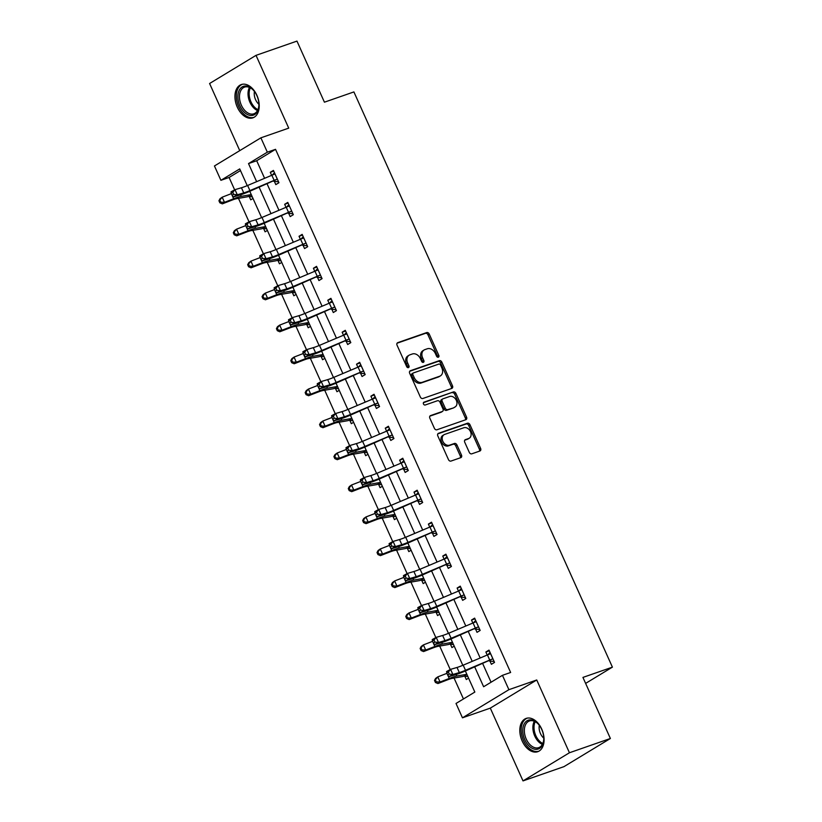 <?xml version="1.0" encoding="UTF-8"?>
<svg xmlns="http://www.w3.org/2000/svg" width="822" height="822" viewBox="0 0 822 822"><rect width="100%" height="100%" fill="white"/><g stroke="black" fill="none" stroke-linecap="round" stroke-linejoin="round"><path stroke-width="1.23" d="M438.332 357.21A1.552 1.182 58.8 0 0 438.825 355.412L429.218 334.03A2.219 1.685 58.8 0 0 426.7 332.581L397.766 342.651A2.219 1.685 58.8 0 0 397.519 342.774A2.219 1.685 58.8 0 0 397.057 345.23L406.664 366.602A1.552 1.182 58.8 0 0 408.924 365.821L407.681 363.057A7.1 5.394 58.8 0 1 409.14 355.196A7.1 5.394 58.8 0 1 409.931 354.827L412.336 353.984A7.1 5.394 58.8 0 1 420.381 358.639L421.624 361.403A1.552 1.182 58.8 0 0 423.875 360.622L422.631 357.847A7.1 5.394 58.8 0 1 424.09 349.987A7.1 5.394 58.8 0 1 424.882 349.617L427.286 348.785A7.1 5.394 58.8 0 1 435.331 353.429L436.574 356.193A1.552 1.182 58.8 0 0 438.332 357.21M437.694 357.221A1.552 1.182 58.8 0 0 437.561 356.173L427.954 334.79A2.219 1.685 58.8 0 0 425.447 333.342L397.067 343.216M407.794 367.64A1.552 1.182 58.8 0 0 407.661 366.581L406.417 363.817L407.681 363.057M422.744 362.43A1.552 1.182 58.8 0 0 422.611 361.382L421.367 358.608L422.631 357.847M541.739 729.124A17.622 11.303 -109.2 0 0 526.152 718.407A17.622 11.303 -109.2 0 0 522.155 740.982A17.622 11.303 -109.2 0 0 537.742 751.698A17.622 11.303 -109.2 0 0 541.739 729.124M256.875 95.27A17.622 11.303 -109.2 0 0 241.288 84.553A17.622 11.303 -109.2 0 0 237.291 107.137A17.622 11.303 -109.2 0 0 252.878 117.844A17.622 11.303 -109.2 0 0 256.875 95.27M469.29 452.367A2.219 1.685 58.8 0 0 471.797 453.826L479.914 451.001A2.219 1.685 58.8 0 0 480.161 450.877A2.219 1.685 58.8 0 0 480.623 448.422L469.948 424.686A2.219 1.685 58.8 0 0 467.441 423.227L438.506 433.307A2.219 1.685 58.8 0 0 438.26 433.42A2.219 1.685 58.8 0 0 437.797 435.876L448.473 459.621A2.219 1.685 58.8 0 0 450.98 461.07L460.793 457.659A2.219 1.685 58.8 0 0 461.039 457.546A2.219 1.685 58.8 0 0 461.491 455.09L456.929 444.928A2.219 1.685 58.8 0 0 454.412 443.469L449.552 445.164A5.929 4.511 58.8 0 1 443.037 441.702A5.929 4.511 58.8 0 1 444.055 434.704A5.929 4.511 58.8 0 1 444.712 434.396L463.762 427.769A5.929 4.511 58.8 0 1 470.276 431.221A5.929 4.511 58.8 0 1 469.259 438.229A5.929 4.511 58.8 0 1 468.602 438.537L465.427 439.636A2.219 1.685 58.8 0 0 465.18 439.749A2.219 1.685 58.8 0 0 464.718 442.205L469.29 452.367M610.386 738.495L563.954 766.649L523.008 780.9L569.441 752.757L610.386 738.495L582.932 677.41L612.411 667.145L353.902 91.92L324.423 102.185L296.968 41.1L256.022 55.351L288.728 128.129L260.882 137.829L267.335 152.173L275.524 149.327L510.637 672.478L502.448 675.324L508.9 689.679L462.457 717.822L456.015 703.468L474.839 692.062L465.365 670.999M569.441 752.757L536.735 679.979L508.9 689.679M451.792 388.416A2.219 1.685 58.8 0 0 452.038 388.303A2.219 1.685 58.8 0 0 452.501 385.847L441.825 362.101A2.219 1.685 58.8 0 0 439.318 360.653L410.384 370.722A2.219 1.685 58.8 0 0 410.137 370.845A2.219 1.685 58.8 0 0 409.675 373.301L420.35 397.036A2.219 1.685 58.8 0 0 422.857 398.495L451.792 388.416M455.891 393.389L466.557 417.134A2.219 1.685 58.8 0 1 466.105 419.59A2.219 1.685 58.8 0 1 465.858 419.703L436.924 429.783A2.219 1.685 58.8 0 1 434.406 428.334L429.844 418.172A2.219 1.685 58.8 0 1 430.296 415.716A2.219 1.685 58.8 0 1 430.543 415.593L442.277 411.514A2.219 1.685 58.8 0 0 442.524 411.39A2.219 1.685 58.8 0 0 442.986 408.935L439.955 402.194A2.219 1.685 58.8 0 0 437.438 400.746L425.221 404.999A1.552 1.182 58.8 0 1 423.957 402.184L453.374 391.94A2.219 1.685 58.8 0 1 455.891 393.389L454.638 394.149L465.303 417.895L466.557 417.134M256.022 55.351L209.589 83.505L239.757 150.632M585.624 683.39L612.411 667.145M275.524 149.327L256.7 160.732L264.592 178.302M267.14 183.974L278.966 210.288M281.514 215.96L293.341 242.264M295.889 247.936L307.716 274.24M310.264 279.922L322.08 306.226M324.628 311.898L336.455 338.202M339.003 343.873L350.83 370.177M353.378 375.86L365.204 402.163M367.753 407.835L379.569 434.139M382.117 439.811L393.944 466.125M396.492 471.797L408.318 498.101M410.866 503.773L422.693 530.077M425.241 535.749L437.057 562.063M439.606 567.735L451.432 594.039M453.98 599.711L465.807 626.015M468.355 631.686L480.182 658.001M482.73 663.673L491.063 682.219M274.322 181.292L275.812 184.621L278.956 182.72L273.428 170.421L270.284 172.322L271.64 175.333M292.93 213.812L288.656 213.268L290.187 216.597L293.32 214.696L287.792 202.397L284.659 204.298L286.015 207.308M303.061 245.254L304.561 248.573L307.695 246.672L302.167 234.373L299.033 236.274L300.39 239.294M317.436 277.23L318.936 280.559L322.07 278.658L316.542 266.359L313.408 268.26L314.754 271.27M331.811 309.206L333.3 312.535L336.445 310.634L330.917 298.335L327.773 300.236L329.129 303.246M350.419 341.736L346.144 341.181L347.675 344.521L350.809 342.61L345.281 330.31L342.147 332.211L343.504 335.232M360.55 373.167L362.05 376.497L365.184 374.596L359.656 362.297L356.522 364.197L357.878 367.208M374.924 405.143L376.425 408.472L379.558 406.571L374.031 394.272L370.897 396.173L372.243 399.184M389.299 437.129L390.789 440.458L393.933 438.558L388.405 426.248L385.261 428.159L386.617 431.17M407.907 469.65L403.633 469.105L405.164 472.434L408.298 470.533L402.77 458.234L399.636 460.135L400.992 463.146M418.038 501.081L419.539 504.41L422.672 502.509L417.144 490.21L414.011 492.111L415.367 495.121M432.413 533.067L433.913 536.396L437.047 534.495L431.519 522.196L428.385 524.097L429.731 527.108M446.788 565.043L448.278 568.372L451.422 566.471L445.894 554.172L442.75 556.073L444.106 559.083M465.396 597.563L461.121 597.019L462.652 600.348L465.786 598.447L460.258 586.148L457.124 588.049L458.481 591.069M475.527 629.005L477.027 632.334L480.161 630.433L474.633 618.134L471.499 620.035L472.856 623.045M489.902 660.98L491.402 664.31L494.536 662.409L489.008 650.11L485.874 652.01L487.22 655.021M240.466 170.565L229.091 177.47L234.65 189.851M238.472 198.359L249.025 221.827M252.847 230.335L263.389 253.803M267.222 262.321L277.764 285.789M281.586 294.297L292.139 317.765M295.961 326.272L306.514 349.74M310.336 358.258L320.878 381.727M324.711 390.234L335.253 413.702M339.075 422.21L349.627 445.678M353.45 454.196L364.002 477.664M367.824 486.172L378.367 509.64M382.199 518.148L392.741 541.626M396.564 550.134L407.116 573.602M410.938 582.11L421.491 605.578M425.313 614.085L435.855 637.564M439.688 646.071L450.23 669.54M454.052 678.047L463.454 698.957M249.22 196.509L250.72 199.828L253.001 198.451M263.595 228.485L265.085 231.814L267.366 230.427M281.052 260.862L277.928 260.461L279.459 263.79L281.74 262.403M292.334 292.447L293.834 295.776L296.115 294.389M306.709 324.423L308.199 327.752L310.49 326.365M321.083 356.399L322.573 359.728L324.854 358.351M338.541 388.775L335.417 388.374L336.948 391.714L339.229 390.327M349.823 420.361L351.323 423.69L353.604 422.303M364.197 452.336L365.687 455.665L367.979 454.289M378.572 484.322L380.062 487.652L382.343 486.264M396.029 516.699L392.906 516.298L394.437 519.627L396.718 518.24M407.311 548.284L408.811 551.603L411.092 550.226M421.686 580.26L423.176 583.589L425.467 582.202M436.061 612.236L437.551 615.565L439.832 614.178M450.425 644.222L451.925 647.541L454.206 646.164M464.8 676.198L466.3 679.527L468.581 678.14M536.735 679.979L490.302 708.122L523.008 780.9M490.302 708.122L462.457 717.822M229.091 177.47L220.902 180.316L214.45 165.972L260.882 137.829M474.767 667.032L483.624 686.74L502.448 675.324M267.335 152.173L248.511 163.588L256.639 181.662M259.187 187.334L271.003 213.648M273.551 219.32L285.378 245.624M287.926 251.296L299.753 277.6M302.301 283.282L314.127 309.586M316.675 315.258L328.492 341.562M331.04 347.233L342.866 373.537M345.415 379.219L357.241 405.523M359.789 411.195L371.616 437.499M374.164 443.171L385.98 469.485M388.529 475.157L400.355 501.461M402.903 507.133L414.73 533.437M417.278 539.109L429.105 565.423M431.653 571.095L443.469 597.399M446.017 603.071L457.844 629.375M460.392 635.046L472.218 661.361M247.237 185.628L239.726 168.911L220.902 180.316M462.817 665.327L451.001 639.013M448.452 633.341L436.626 607.037M434.078 601.365L422.251 575.061M419.703 569.379L407.876 543.075M405.328 537.403L393.512 511.099M390.964 505.427L379.137 479.123M376.589 473.441L364.763 447.137M362.214 441.465L350.388 415.161M347.84 409.49L336.023 383.186M333.475 377.504L321.649 351.2M319.1 345.528L307.274 319.224M304.726 313.552L292.899 287.238M290.351 281.566L278.535 255.262M275.987 249.59L264.16 223.286M261.612 217.614L249.785 191.3M256.7 160.732L248.511 163.588M270.284 172.322L273.736 171.12M284.659 204.298L288.111 203.096M299.033 236.274L302.486 235.071M313.408 268.26L316.86 267.058M327.773 300.236L331.225 299.033M342.147 332.211L345.6 331.019M356.522 364.197L359.974 362.995M370.897 396.173L374.349 394.971M385.261 428.159L388.714 426.957M399.636 460.135L403.088 458.933M414.011 492.111L417.463 490.909M428.385 524.097L431.838 522.895M442.75 556.073L446.202 554.871M457.124 588.049L460.577 586.846M471.499 620.035L474.952 618.832M485.874 652.01L489.326 650.808M424.09 349.987L422.837 350.747A7.1 5.394 58.8 0 0 421.367 358.608M409.14 355.196L407.887 355.957A7.1 5.394 58.8 0 0 406.417 363.817M451.237 388.611A2.219 1.685 58.8 0 0 451.247 386.607L440.571 362.862A2.219 1.685 58.8 0 0 438.064 361.413L409.685 371.287M440.571 365.102A1.552 1.182 58.8 0 0 438.814 364.084L413.415 372.931A1.552 1.182 58.8 0 0 412.921 374.729L414.237 377.647A7.1 5.394 58.8 0 0 422.272 382.292L439.636 376.25A7.1 5.394 58.8 0 0 440.417 375.88A7.1 5.394 58.8 0 0 441.887 368.02L440.571 365.102M413.086 373.126L412.161 373.691A1.552 1.182 58.8 0 0 411.668 375.49L412.921 374.729M440.417 375.88L439.164 376.64A7.1 5.394 58.8 0 1 438.373 377.01L421.018 383.052A7.1 5.394 58.8 0 1 412.973 378.408L411.668 375.49M465.293 419.908A2.219 1.685 58.8 0 0 465.303 417.895M429.855 416.158L441.024 412.274A2.219 1.685 58.8 0 0 441.27 412.161A2.219 1.685 58.8 0 0 441.486 411.997M423.412 402.698L453.374 391.94M454.463 407.27A5.929 4.511 58.8 0 0 455.111 406.962A5.929 4.511 58.8 0 0 456.128 399.965A5.929 4.511 58.8 0 0 449.624 396.502L442.904 398.845A2.219 1.685 58.8 0 0 442.668 398.958A2.219 1.685 58.8 0 0 442.205 401.413L445.236 408.154A2.219 1.685 58.8 0 0 447.743 409.613L453.199 408.031A5.929 4.511 58.8 0 0 453.857 407.722L455.111 406.962M441.65 399.605A2.219 1.685 58.8 0 0 441.404 399.718A2.219 1.685 58.8 0 0 440.952 402.174L442.205 401.413M453.199 408.031L446.49 410.373A2.219 1.685 58.8 0 1 443.983 408.914L440.952 402.174M454.638 394.149A2.219 1.685 58.8 0 0 452.121 392.7M469.259 438.229L468.006 438.989A5.929 4.511 58.8 0 1 467.348 439.297L464.738 440.202M444.055 434.704L442.801 435.465A5.929 4.511 58.8 0 0 441.784 442.472A5.929 4.511 58.8 0 0 448.298 445.925L449.552 445.164M460.228 457.854A2.219 1.685 58.8 0 0 460.238 455.85L455.665 445.688A2.219 1.685 58.8 0 0 453.158 444.229L448.298 445.925M479.36 451.196A2.219 1.685 58.8 0 0 479.37 449.182L468.694 425.447A2.219 1.685 58.8 0 0 466.187 423.988L437.807 433.872M252.303 196.9L248.604 196.417A7.912 0.822 -24.2 0 1 246.908 196.879L236.561 198.688A11.303 1.171 155.8 0 0 231.506 200.311L222.33 203.856L219.854 202.798L220.707 202.181L219.793 200.136L218.929 200.743L219.854 202.798M218.929 200.743L220.029 198.729L222.176 197.188L231.352 193.643A16.943 1.757 -24.2 0 1 231.383 193.632M219.793 200.136L222.176 197.188L224.488 202.315L233.654 198.77A16.943 1.757 -24.2 0 1 241.247 196.345L251.265 194.588M248.604 196.417L251.337 194.752M220.707 202.181L224.488 202.315L222.33 203.856M276.808 179.319L277.415 179.381L274.897 173.771L274.507 174.192A7.912 0.822 155.8 0 0 271.846 175.25L247.617 185.474A11.303 1.171 -24.2 0 1 241.432 187.765L234.989 189.656L237.301 194.783L233.325 196.951L239.767 195.061A16.943 1.757 155.8 0 0 249.035 191.618L276.808 179.319A7.912 0.822 155.8 0 0 274.147 180.367L249.919 190.601A11.303 1.171 -24.2 0 1 243.744 192.893L237.301 194.783L233.705 194.403L232.78 192.348L231.198 193.221L232.112 195.266L233.705 194.403M272.329 175.045L274.456 172.702M278.555 181.837L273.634 181.241M231.198 193.221L231.023 191.834L234.989 189.656L232.78 192.348M232.112 195.266L233.325 196.951M258.016 110.158A15.248 9.782 70.8 0 1 244.165 112.111A15.248 9.782 70.8 0 1 238.77 91.334A15.248 9.782 70.8 0 1 253.351 90.143A15.248 9.782 70.8 0 1 258.868 105.976A15.248 9.782 70.8 0 1 258.016 110.158M253.577 90.399A14.128 9.052 -109.2 0 0 244.566 87.122A14.128 9.052 -109.2 0 0 240.301 91.745A14.128 9.052 -109.2 0 0 242.624 107.6A14.128 9.052 -109.2 0 0 253.854 113.796A14.128 9.052 -109.2 0 0 258.118 109.182A14.128 9.052 -109.2 0 0 258.879 105.637M258.899 104.26A10.059 6.442 70.8 0 1 254.44 91.468M242.531 84.245A17.509 11.231 -109.2 0 0 237.342 89.937A17.509 11.231 -109.2 0 0 240.188 109.521A17.509 11.231 -109.2 0 0 254.049 117.32M524.785 739.728A15.248 9.782 70.8 0 1 525.32 722.24A15.248 9.782 70.8 0 1 538.215 723.987A15.248 9.782 70.8 0 1 541.729 729.463A15.248 9.782 70.8 0 1 543.732 739.831A15.248 9.782 70.8 0 1 536.108 749.356A15.248 9.782 70.8 0 1 524.785 739.728M538.441 724.254A14.128 9.052 -109.2 0 0 529.43 720.976A14.128 9.052 -109.2 0 0 526.234 739.07A14.128 9.052 -109.2 0 0 538.718 747.65A14.128 9.052 -109.2 0 0 543.743 739.481M543.753 738.115A10.059 6.442 70.8 0 1 540.444 733.532A10.059 6.442 70.8 0 1 539.304 725.323M527.395 718.089A17.509 11.231 -109.2 0 0 523.532 740.488A17.509 11.231 -109.2 0 0 538.913 751.174M266.677 228.876L262.978 228.393A7.912 0.822 -24.2 0 1 261.283 228.855L250.936 230.674A11.303 1.171 155.8 0 0 245.87 232.287L236.705 235.832L234.219 234.773L235.082 234.157L234.157 232.112L233.304 232.729L234.219 234.773M233.304 232.729L234.404 230.705L236.551 229.174L245.727 225.629A16.943 1.757 -24.2 0 1 245.747 225.618L248.028 230.756A16.943 1.757 -24.2 0 1 255.611 228.321L265.64 226.574M234.157 232.112L236.551 229.174L238.853 234.291L248.028 230.756M262.978 228.393L265.712 226.738M235.082 234.157L238.853 234.291L236.705 235.832M277.928 260.461L277.353 260.379A7.912 0.822 -24.2 0 1 275.658 260.841L265.311 262.65A11.303 1.171 155.8 0 0 260.245 264.273L251.08 267.808L248.593 266.76L249.456 266.143L248.532 264.088L247.669 264.705L248.593 266.76M247.669 264.705L248.778 262.691L250.926 261.149L260.091 257.605A16.943 1.757 -24.2 0 1 260.122 257.594L262.393 262.732A16.943 1.757 -24.2 0 1 269.986 260.307L280.004 258.55M248.532 264.088L250.926 261.149L253.227 266.277L262.393 262.732M277.353 260.379L280.086 258.714M249.456 266.143L253.227 266.277L251.08 267.808M289.293 205.726L288.882 206.168A7.912 0.822 155.8 0 0 286.22 207.226L261.992 217.45A11.303 1.171 -24.2 0 1 255.806 219.751L249.364 221.642L251.666 226.759L247.699 228.937L254.142 227.047A16.943 1.757 155.8 0 0 263.41 223.594L291.183 211.295A7.912 0.822 155.8 0 0 288.522 212.353L264.294 222.577A11.303 1.171 -24.2 0 1 258.108 224.868L251.666 226.759L248.069 226.379L247.155 224.334L245.562 225.197L246.487 227.252L248.069 226.379M291.183 211.295L291.831 211.367L289.272 205.757M286.703 207.021L288.82 204.678M288.656 213.268L288.008 213.227M245.562 225.197L245.398 223.81L249.364 221.642L247.155 224.334M246.487 227.252L247.699 228.937M303.667 237.702L303.256 238.154A7.912 0.822 155.8 0 0 300.585 239.202L276.356 249.426A11.303 1.171 -24.2 0 1 270.181 251.727L263.739 253.618L266.04 258.745L262.074 260.913L268.517 259.022A16.943 1.757 155.8 0 0 277.785 255.58L305.558 243.281A7.912 0.822 155.8 0 0 302.886 244.329L278.658 254.553A11.303 1.171 -24.2 0 1 272.483 256.854L266.04 258.745L262.444 258.365L261.53 256.31L259.937 257.183L260.862 259.228L262.444 258.365M305.558 243.281L306.205 243.353M301.078 239.007L303.195 236.654M307.305 245.799L302.383 245.203M259.937 257.183L259.773 255.786L263.739 253.618L261.53 256.31M260.862 259.228L262.074 260.913M295.417 292.838L291.718 292.355A7.912 0.822 -24.2 0 1 290.032 292.817L279.675 294.625A11.303 1.171 155.8 0 0 274.62 296.249L265.455 299.794L262.968 298.735L263.821 298.119L262.906 296.074L262.043 296.68L262.968 298.735M262.043 296.68L263.143 294.666L265.3 293.125L274.466 289.58A16.943 1.757 -24.2 0 1 274.497 289.57M262.906 296.074L265.3 293.125L267.602 298.252L276.767 294.708A16.943 1.757 -24.2 0 1 284.361 292.283L294.379 290.526M291.718 292.355L294.461 290.7M263.821 298.119L267.602 298.252L265.455 299.794M309.791 324.824L306.092 324.33A7.912 0.822 -24.2 0 1 304.397 324.793L294.05 326.611A11.303 1.171 155.8 0 0 288.995 328.225L279.819 331.769L277.343 330.711L278.196 330.105L277.281 328.05L276.418 328.666L277.343 330.711M276.418 328.666L277.517 326.642L279.665 325.111L288.841 321.566A16.943 1.757 -24.2 0 1 288.871 321.556M277.281 328.05L279.665 325.111L281.977 330.238L291.142 326.694A16.943 1.757 -24.2 0 1 298.735 324.269L308.753 322.512M306.092 324.33L308.825 322.676M278.196 330.105L281.977 330.238L279.819 331.769M324.166 356.799L320.467 356.316A7.912 0.822 -24.2 0 1 318.772 356.779L308.425 358.587A11.303 1.171 155.8 0 0 303.359 360.211L294.194 363.756L291.707 362.697L292.57 362.081L291.646 360.026L290.793 360.642L291.707 362.697M290.793 360.642L291.892 358.628L294.04 357.087L303.205 353.542A16.943 1.757 -24.2 0 1 303.236 353.532M291.646 360.026L294.04 357.087L296.341 362.214L305.517 358.669A16.943 1.757 -24.2 0 1 313.1 356.245L323.128 354.488M320.467 356.316L323.2 354.652M292.57 362.081L296.341 362.214L294.194 363.756M318.042 269.688L317.621 270.13A7.912 0.822 155.8 0 0 314.96 271.188L290.731 281.412A11.303 1.171 -24.2 0 1 284.556 283.703L278.113 285.594L280.415 290.721L276.449 292.889L282.891 290.998A16.943 1.757 155.8 0 0 292.159 287.556L319.922 275.257A7.912 0.822 155.8 0 0 317.261 276.305L293.033 286.539A11.303 1.171 -24.2 0 1 286.857 288.83L280.415 290.721L276.819 290.341L275.894 288.286L274.312 289.159L275.226 291.204L276.819 290.341M319.922 275.257L320.57 275.329M315.443 270.983L317.569 268.64M321.669 277.774L316.747 277.178M274.312 289.159L274.137 287.772L278.113 285.594L275.894 288.286M275.226 291.204L276.449 292.889M334.297 307.233L334.903 307.305L332.386 301.695L331.996 302.116A7.912 0.822 155.8 0 0 329.334 303.164L305.106 313.388A11.303 1.171 -24.2 0 1 298.92 315.689L292.478 317.58L294.79 322.707L290.813 324.875L297.256 322.984A16.943 1.757 155.8 0 0 306.524 319.542L334.297 307.233A7.912 0.822 155.8 0 0 331.636 308.291L307.407 318.515A11.303 1.171 -24.2 0 1 301.232 320.806L294.79 322.707L291.193 322.316L290.269 320.272L288.686 321.135L289.601 323.19L291.193 322.316M329.817 302.958L331.944 300.616M336.044 309.75L331.122 309.164M288.686 321.135L288.512 319.748L292.478 317.58L290.269 320.272M289.601 323.19L290.813 324.875M346.781 333.64L346.37 334.092A7.912 0.822 155.8 0 0 343.699 335.14L319.481 345.374A11.303 1.171 -24.2 0 1 313.295 347.665L306.853 349.555L309.154 354.683L305.188 356.851L311.63 354.96A16.943 1.757 155.8 0 0 320.899 351.518L348.672 339.219A7.912 0.822 155.8 0 0 346.011 340.267L321.782 350.491A11.303 1.171 -24.2 0 1 315.597 352.792L309.154 354.683L305.558 354.303L304.643 352.248L303.051 353.121L303.976 355.166L305.558 354.303M348.672 339.219L349.319 339.291L346.761 333.67M344.192 334.944L346.309 332.591M346.144 341.181L345.497 341.14M303.051 353.121L302.886 351.724L306.853 349.555L304.643 352.248M303.976 355.166L305.188 356.851M335.417 388.374L334.842 388.292A7.912 0.822 -24.2 0 1 333.146 388.755L322.799 390.573A11.303 1.171 155.8 0 0 317.734 392.186L308.569 395.731L306.082 394.673L306.945 394.057L306.02 392.012L305.157 392.628L306.082 394.673M305.157 392.628L306.267 390.604L308.414 389.063L317.58 385.528A16.943 1.757 -24.2 0 1 317.611 385.508L319.881 390.645A16.943 1.757 -24.2 0 1 327.475 388.22L337.493 386.463M306.02 392.012L308.414 389.063L310.716 394.19L319.881 390.645M334.842 388.292L337.575 386.638M306.945 394.057L310.716 394.19L308.569 395.731M361.156 365.626L360.745 366.067A7.912 0.822 155.8 0 0 358.073 367.126L333.845 377.349A11.303 1.171 -24.2 0 1 327.67 379.641L321.227 381.531L323.529 386.659L319.563 388.837L326.005 386.936A16.943 1.757 155.8 0 0 335.273 383.494L363.047 371.195A7.912 0.822 155.8 0 0 360.375 372.253L336.147 382.477A11.303 1.171 -24.2 0 1 329.971 384.768L323.529 386.659L319.933 386.278L319.018 384.223L317.426 385.097L318.35 387.141L319.933 386.278M363.047 371.195L363.694 371.267M358.567 366.92L360.683 364.578M364.793 373.712L359.872 373.116M317.426 385.097L317.261 383.71L321.227 381.531L319.018 384.223M318.35 387.141L319.563 388.837M352.905 420.761L349.206 420.268A7.912 0.822 -24.2 0 1 347.521 420.73L337.164 422.549A11.303 1.171 155.8 0 0 332.109 424.162L322.943 427.707L320.457 426.649L321.31 426.043L320.395 423.988L319.532 424.604L320.457 426.649M319.532 424.604L320.631 422.58L322.789 421.049L331.954 417.504A16.943 1.757 -24.2 0 1 331.985 417.494M320.395 423.988L322.789 421.049L325.091 426.176L334.256 422.631A16.943 1.757 -24.2 0 1 341.849 420.206L351.867 418.449M349.206 420.268L351.95 418.614M321.31 426.043L325.091 426.176L322.943 427.707M375.52 397.601L375.109 398.053A7.912 0.822 155.8 0 0 372.448 399.102L348.22 409.325A11.303 1.171 -24.2 0 1 342.044 411.627L335.602 413.517L337.904 418.645L333.938 420.813L340.38 418.922A16.943 1.757 155.8 0 0 349.648 415.48L377.411 403.17A7.912 0.822 155.8 0 0 374.75 404.229L350.521 414.452A11.303 1.171 -24.2 0 1 344.346 416.744L337.904 418.645L334.307 418.254L333.383 416.209L331.8 417.073L332.715 419.128L334.307 418.254M377.411 403.17L378.058 403.242M372.931 398.896L375.058 396.553M379.158 405.688L374.236 405.102M331.8 417.073L331.626 415.685L335.602 413.517L333.383 416.209M332.715 419.128L333.938 420.813M367.28 452.737L363.581 452.254A7.912 0.822 -24.2 0 1 361.886 452.717L351.539 454.525A11.303 1.171 155.8 0 0 346.483 456.148L337.308 459.693L334.831 458.635L335.684 458.018L334.77 455.963L333.907 456.58L334.831 458.635M333.907 456.58L335.006 454.566L337.154 453.025L346.329 449.48A16.943 1.757 -24.2 0 1 346.36 449.47M334.77 455.963L337.154 453.025L339.465 458.152L348.631 454.607A16.943 1.757 -24.2 0 1 356.224 452.182L366.242 450.425M363.581 452.254L366.314 450.59M335.684 458.018L339.465 458.152L337.308 459.693M391.786 435.157L392.392 435.218L389.875 429.608L389.484 430.029A7.912 0.822 155.8 0 0 386.823 431.077L362.594 441.311A11.303 1.171 -24.2 0 1 356.409 443.603L349.967 445.493L352.278 450.62L348.302 452.788L354.744 450.898A16.943 1.757 155.8 0 0 364.012 447.456L391.786 435.157A7.912 0.822 155.8 0 0 389.125 436.205L364.896 446.428A11.303 1.171 -24.2 0 1 358.721 448.73L352.278 450.62L348.682 450.24L347.757 448.185L346.175 449.059L347.09 451.103L348.682 450.24M387.306 430.882L389.423 428.539M393.533 437.674L388.611 437.078M346.175 449.059L346 447.661L349.967 445.493L347.757 448.185M347.09 451.103L348.302 452.788M381.655 484.713L377.956 484.23A7.912 0.822 -24.2 0 1 376.26 484.692L365.913 486.511A11.303 1.171 155.8 0 0 360.848 488.124L351.682 491.669L349.196 490.611L350.059 489.994L349.134 487.949L348.281 488.566L349.196 490.611M348.281 488.566L349.381 486.542L351.528 485.011L360.694 481.466A16.943 1.757 -24.2 0 1 360.724 481.445M349.134 487.949L351.528 485.011L353.83 490.128L363.005 486.583A16.943 1.757 -24.2 0 1 370.588 484.158L380.617 482.401M377.956 484.23L380.689 482.576M350.059 489.994L353.83 490.128L351.682 491.669M404.27 461.563L403.859 462.005A7.912 0.822 155.8 0 0 401.187 463.063L376.969 473.287A11.303 1.171 -24.2 0 1 370.784 475.578L364.341 477.479L366.643 482.596L362.677 484.775L369.119 482.874A16.943 1.757 155.8 0 0 378.387 479.432L406.16 467.132A7.912 0.822 155.8 0 0 403.499 468.191L379.271 478.414A11.303 1.171 -24.2 0 1 373.085 480.706L366.643 482.596L363.047 482.216L362.132 480.161L360.539 481.034L361.464 483.089L363.047 482.216M406.16 467.132L406.808 467.204L404.249 461.584M401.681 462.858L403.797 460.515M403.633 469.105L402.986 469.064M360.539 481.034L360.375 479.647L364.341 477.479L362.132 480.161M361.464 483.089L362.677 484.775M392.906 516.298L392.33 516.206A7.912 0.822 -24.2 0 1 390.635 516.678L380.288 518.487A11.303 1.171 155.8 0 0 375.222 520.1L366.057 523.645L363.571 522.597L364.434 521.98L363.509 519.925L362.646 520.542L363.571 522.597M362.646 520.542L363.756 518.528L365.903 516.987L375.068 513.442A16.943 1.757 -24.2 0 1 375.099 513.431L377.37 518.569A16.943 1.757 -24.2 0 1 384.963 516.144L394.981 514.387M363.509 519.925L365.903 516.987L368.205 522.114L377.37 518.569M392.33 516.206L395.063 514.551M364.434 521.98L368.205 522.114L366.057 523.645M418.645 493.539L418.234 493.991A7.912 0.822 155.8 0 0 415.562 495.039L391.334 505.263A11.303 1.171 -24.2 0 1 385.158 507.564L378.716 509.455L381.018 514.582L377.051 516.75L383.494 514.86A16.943 1.757 155.8 0 0 392.762 511.418L420.535 499.108A7.912 0.822 155.8 0 0 417.864 500.166L393.635 510.39A11.303 1.171 -24.2 0 1 387.46 512.692L381.018 514.582L377.421 514.192L376.507 512.147L374.914 513.01L375.839 515.065L377.421 514.192M420.535 499.108L421.183 499.18M416.055 494.834L418.172 492.491M422.282 501.626L417.35 501.04M374.914 513.01L374.75 511.623L378.716 509.455L376.507 512.147M375.839 515.065L377.051 516.75M410.394 548.675L406.695 548.192A7.912 0.822 -24.2 0 1 405.01 548.654L394.652 550.463A11.303 1.171 155.8 0 0 389.597 552.086L380.432 555.631L377.945 554.573L378.798 553.956L377.884 551.901L377.021 552.518L377.945 554.573M377.021 552.518L378.12 550.504L380.278 548.962L389.443 545.418A16.943 1.757 -24.2 0 1 389.474 545.407M377.884 551.901L380.278 548.962L382.579 554.09L391.745 550.545A16.943 1.757 -24.2 0 1 399.338 548.12L409.356 546.363M406.695 548.192L409.428 546.527M378.798 553.956L382.579 554.09L380.432 555.631M433.009 525.515L432.598 525.967A7.912 0.822 155.8 0 0 429.937 527.025L405.708 537.249A11.303 1.171 -24.2 0 1 399.533 539.54L393.091 541.431L395.392 546.558L391.426 548.726L397.869 546.836A16.943 1.757 155.8 0 0 407.137 543.393L434.9 531.094A7.912 0.822 155.8 0 0 432.238 532.142L408.01 542.366A11.303 1.171 -24.2 0 1 401.835 544.667L395.392 546.558L391.796 546.178L390.871 544.123L389.289 544.996L390.203 547.041L391.796 546.178M434.9 531.094L435.547 531.166M430.42 526.82L432.547 524.477M436.646 533.612L431.725 533.016M389.289 544.996L389.114 543.609L393.091 541.431L390.871 544.123M390.203 547.041L391.426 548.726M424.769 580.651L421.07 580.168A7.912 0.822 -24.2 0 1 419.374 580.63L409.027 582.449A11.303 1.171 155.8 0 0 403.972 584.062L394.796 587.607L392.32 586.548L393.173 585.932L392.258 583.887L391.395 584.504L392.32 586.548M391.395 584.504L392.495 582.479L394.642 580.948L403.818 577.404A16.943 1.757 -24.2 0 1 403.849 577.393M392.258 583.887L394.642 580.948L396.954 586.065L406.119 582.521A16.943 1.757 -24.2 0 1 413.713 580.096L423.731 578.339M421.07 580.168L423.803 578.513M393.173 585.932L396.954 586.065L394.796 587.607M449.274 563.07L449.881 563.142L447.363 557.522L446.973 557.943A7.912 0.822 155.8 0 0 444.312 559.001L420.083 569.225A11.303 1.171 -24.2 0 1 413.898 571.516L407.455 573.417L409.767 578.534L405.791 580.712L412.233 578.822A16.943 1.757 155.8 0 0 421.501 575.369L449.274 563.07A7.912 0.822 155.8 0 0 446.613 564.128L422.385 574.352A11.303 1.171 -24.2 0 1 416.209 576.643L409.767 578.534L406.171 578.154L405.246 576.109L403.664 576.972L404.578 579.027L406.171 578.154M444.794 558.796L446.911 556.453M451.021 565.587L446.099 565.002M403.664 576.972L403.489 575.585L407.455 573.417L405.246 576.109M404.578 579.027L405.791 580.712M439.143 612.637L435.444 612.143A7.912 0.822 -24.2 0 1 433.749 612.616L423.402 614.424A11.303 1.171 155.8 0 0 418.336 616.038L409.171 619.583L406.685 618.534L407.548 617.918L406.623 615.863L405.77 616.479L406.685 618.534M405.77 616.479L406.869 614.466L409.017 612.924L418.182 609.379A16.943 1.757 -24.2 0 1 418.213 609.369L420.494 614.507A16.943 1.757 -24.2 0 1 428.077 612.082L438.105 610.325M406.623 615.863L409.017 612.924L411.319 618.052L420.494 614.507M435.444 612.143L438.177 610.489M407.548 617.918L411.319 618.052L409.171 619.583M461.759 589.477L461.348 589.929A7.912 0.822 155.8 0 0 458.676 590.977L434.458 601.201A11.303 1.171 -24.2 0 1 428.272 603.502L421.83 605.393L424.131 610.52L420.165 612.688L426.608 610.797A16.943 1.757 155.8 0 0 435.876 607.355L463.649 595.056A7.912 0.822 155.8 0 0 460.988 596.104L436.759 606.328A11.303 1.171 -24.2 0 1 430.574 608.629L424.131 610.52L420.535 610.13L419.621 608.085L418.028 608.948L418.953 611.003L420.535 610.13M463.649 595.056L464.296 595.118L461.738 589.508M459.169 590.771L461.286 588.429M461.121 597.019L460.474 596.978M418.028 608.948L417.864 607.561L421.83 605.393L419.621 608.085M418.953 611.003L420.165 612.688M453.518 644.612L449.819 644.129A7.912 0.822 -24.2 0 1 448.124 644.592L437.777 646.4A11.303 1.171 155.8 0 0 432.711 648.024L423.546 651.569L421.059 650.51L421.922 649.894L420.998 647.849L420.134 648.455L421.059 650.51M420.134 648.455L421.244 646.441L423.392 644.9L432.557 641.355A16.943 1.757 -24.2 0 1 432.588 641.345L434.859 646.482A16.943 1.757 -24.2 0 1 442.452 644.058L452.47 642.301M420.998 647.849L423.392 644.9L425.693 650.027L434.859 646.482M449.819 644.129L452.552 642.465M421.922 649.894L425.693 650.027L423.546 651.569M476.133 621.453L475.722 621.905A7.912 0.822 155.8 0 0 473.051 622.963L448.822 633.187A11.303 1.171 -24.2 0 1 442.647 635.478L436.205 637.369L438.506 642.496L434.54 644.664L440.982 642.773A16.943 1.757 155.8 0 0 450.251 639.331L478.024 627.032A7.912 0.822 155.8 0 0 475.352 628.08L451.124 638.314A11.303 1.171 -24.2 0 1 444.949 640.605L438.506 642.496L434.91 642.116L433.995 640.061L432.403 640.934L433.328 642.979L434.91 642.116M478.024 627.032L478.671 627.104M473.534 622.757L475.661 620.415M479.771 629.549L474.839 628.953M432.403 640.934L432.238 639.547L436.205 637.369L433.995 640.061M433.328 642.979L434.54 644.664M467.882 676.588L464.183 676.105A7.912 0.822 -24.2 0 1 462.498 676.568L452.141 678.386A11.303 1.171 155.8 0 0 447.086 680L437.921 683.544L435.434 682.486L436.287 681.87L435.372 679.825L434.509 680.441L435.434 682.486M434.509 680.441L435.609 678.417L437.766 676.886L446.932 673.341A16.943 1.757 -24.2 0 1 446.963 673.331M435.372 679.825L437.766 676.886L440.068 682.003L449.233 678.469A16.943 1.757 -24.2 0 1 456.827 676.033L466.845 674.287M464.183 676.105L466.917 674.451M436.287 681.87L440.068 682.003L437.921 683.544M490.498 653.439L490.087 653.88A7.912 0.822 155.8 0 0 487.425 654.939L463.197 665.162A11.303 1.171 -24.2 0 1 457.022 667.464L450.579 669.355L452.881 674.472L448.915 676.65L455.357 674.759A16.943 1.757 155.8 0 0 464.625 671.307L492.388 659.008A7.912 0.822 155.8 0 0 489.727 660.066L465.499 670.29A11.303 1.171 -24.2 0 1 459.323 672.581L452.881 674.472L449.285 674.091L448.36 672.047L446.778 672.91L447.692 674.965L449.285 674.091M492.388 659.008L493.036 659.08M487.908 654.733L490.035 652.391M494.135 661.525L489.213 660.939M446.778 672.91L446.603 671.523L450.579 669.355L448.36 672.047M447.692 674.965L448.915 676.65M437.561 356.173L438.825 355.412M407.661 366.581L408.924 365.821M422.611 361.382L423.875 360.622M425.447 333.342L426.7 332.581M427.954 334.79L429.218 334.03M438.064 361.413L439.318 360.653M440.571 362.862L441.825 362.101M451.247 386.607L452.501 385.847M412.973 378.408L414.237 377.647M421.018 383.052L422.272 382.292M438.373 377.01L439.636 376.25M441.024 412.274L442.277 411.514M443.983 408.914L445.236 408.154M446.49 410.373L447.743 409.613M467.348 439.297L468.602 438.537M453.158 444.229L454.412 443.469M455.665 445.688L456.929 444.928M460.238 455.85L461.491 455.09M466.187 423.988L467.441 423.227M468.694 425.447L469.948 424.686M479.37 449.182L480.623 448.422M231.352 193.643L233.654 198.77M240.558 194.824L241.247 196.345M249.919 190.601L247.617 185.474M243.744 192.893L241.432 187.765M274.147 180.367L271.846 175.25M257.502 110.538A14.128 9.052 70.8 0 1 248.84 88.776A14.128 9.052 70.8 0 1 249.456 87.42M250.34 87.841A13.655 8.754 -109.2 0 0 249.939 88.776A13.655 8.754 -109.2 0 0 257.933 109.655M542.366 744.383A14.128 9.052 70.8 0 1 534.762 736.091A14.128 9.052 70.8 0 1 534.321 721.264M535.204 721.695A13.655 8.754 -109.2 0 0 535.831 735.659A13.655 8.754 -109.2 0 0 542.797 743.499M254.933 226.8L255.611 228.321M269.297 258.786L269.986 260.307M264.294 222.577L261.992 217.45M258.108 224.868L255.806 219.751M288.522 212.353L286.22 207.226M306.164 243.343L303.637 237.733M278.658 254.553L276.356 249.426M272.483 256.854L270.181 251.727M302.886 244.329L300.585 239.202M274.466 289.58L276.767 294.708M283.672 290.762L284.361 292.283M288.841 321.566L291.142 326.694M298.047 322.738L298.735 324.269M303.205 353.542L305.517 358.669M312.422 354.724L313.1 356.245M320.529 275.319L318.011 269.708M293.033 286.539L290.731 281.412M286.857 288.83L284.556 283.703M317.261 276.305L314.96 271.188M307.407 318.515L305.106 313.388M301.232 320.806L298.92 315.689M331.636 308.291L329.334 303.164M321.782 350.491L319.481 345.374M315.597 352.792L313.295 347.665M346.011 340.267L343.699 335.14M326.786 386.7L327.475 388.22M363.653 371.256L361.125 365.646M336.147 382.477L333.845 377.349M329.971 384.768L327.67 379.641M360.375 372.253L358.073 367.126M331.954 417.504L334.256 422.631M341.161 418.675L341.849 420.206M378.017 403.242L375.5 397.632M350.521 414.452L348.22 409.325M344.346 416.744L342.044 411.627M374.75 404.229L372.448 399.102M346.329 449.48L348.631 454.607M355.536 450.662L356.224 452.182M364.896 446.428L362.594 441.311M358.721 448.73L356.409 443.603M389.125 436.205L386.823 431.077M360.694 481.466L363.005 486.583M369.91 482.637L370.588 484.158M379.271 478.414L376.969 473.287M373.085 480.706L370.784 475.578M403.499 468.191L401.187 463.063M384.275 514.613L384.963 516.144M421.141 499.18L418.614 493.57M393.635 510.39L391.334 505.263M387.46 512.692L385.158 507.564M417.864 500.166L415.562 495.039M389.443 545.418L391.745 550.545M398.649 546.599L399.338 548.12M435.506 531.156L432.988 525.546M408.01 542.366L405.708 537.249M401.835 544.667L399.533 539.54M432.238 532.142L429.937 527.025M403.818 577.404L406.119 582.521M413.024 578.575L413.713 580.096M422.385 574.352L420.083 569.225M416.209 576.643L413.898 571.516M446.613 564.128L444.312 559.001M427.399 610.561L428.077 612.082M436.759 606.328L434.458 601.201M430.574 608.629L428.272 603.502M460.988 596.104L458.676 590.977M441.763 642.537L442.452 644.058M478.63 627.094L476.102 621.483M451.124 638.314L448.822 633.187M444.949 640.605L442.647 635.478M475.352 628.08L473.051 622.963M446.932 673.341L449.233 678.469M456.138 674.513L456.827 676.033M492.995 659.08L490.477 653.469M465.499 670.29L463.197 665.162M459.323 672.581L457.022 667.464M489.727 660.066L487.425 654.939M411.986 373.763L413.24 373.003M441.27 412.161L442.524 411.39M441.404 399.718L442.668 398.958"/></g></svg>
